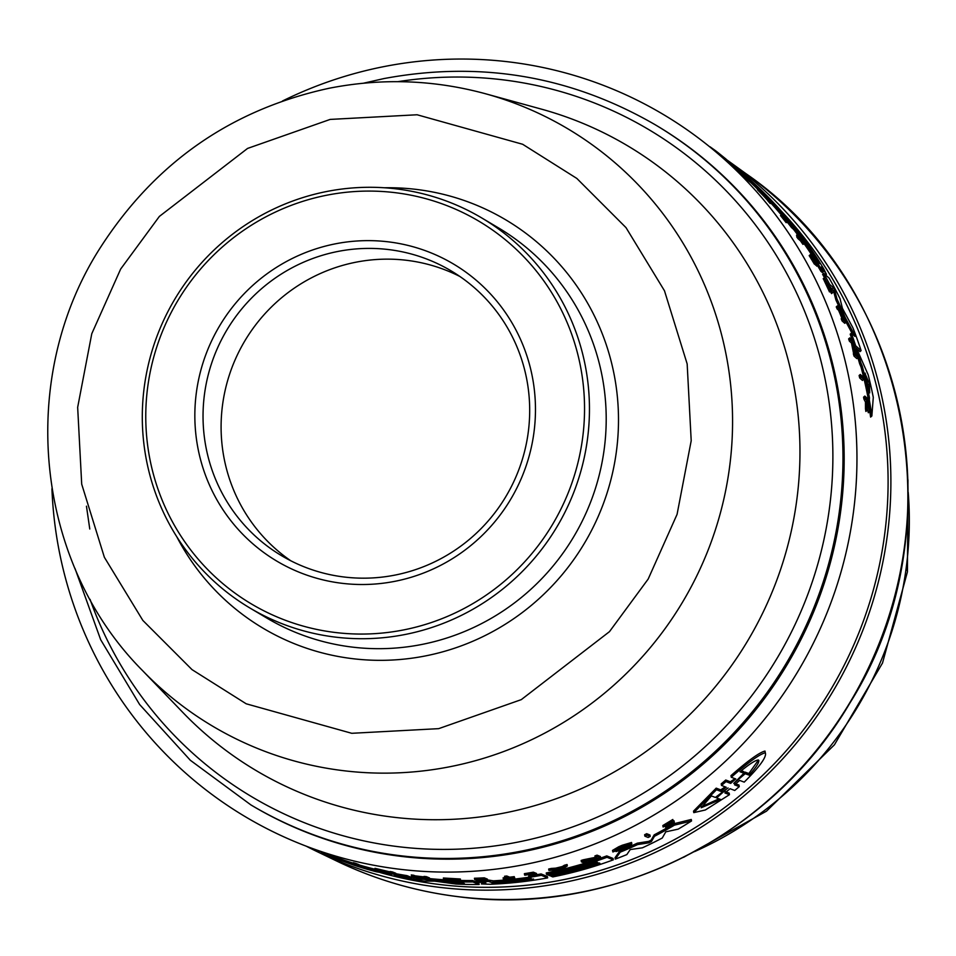 <?xml version="1.0" encoding="UTF-8"?>
<svg xmlns="http://www.w3.org/2000/svg" width="956" height="956" viewBox="0 0 956 956"><rect width="100%" height="100%" fill="white"/><g stroke="black" fill="none" stroke-linecap="round" stroke-linejoin="round"><path stroke-width="1.43" d="M908.2 492.28A357.257 350.219 120.7 0 1 906.061 568.856A357.257 350.219 120.7 0 1 694.558 851.605M725.998 159.27A403.432 395.473 120.7 0 1 728.161 160.811A403.432 395.473 120.7 0 1 880.667 572.357A403.432 395.473 120.7 0 1 563.466 882.555A403.432 395.473 120.7 0 1 317.356 851.736A403.432 395.473 120.7 0 1 306.255 846.191M674.171 823.678L691.272 819.471L691.535 820.953A404.233 396.262 -59.3 0 1 678.163 829.151L665.782 831.84L662.269 838.018A404.233 396.262 120.7 0 1 642.396 847.817L630.207 849.573L626.837 854.58A404.233 396.262 120.7 0 1 615.282 859.121L620.217 852.166A405.583 397.577 -59.3 0 0 637.652 844.566L648.921 842.81L648.67 841.376L651.155 840.145L654.191 834.851A404.161 396.19 -59.3 0 0 674.171 823.678L674.434 825.148L691.535 820.953M615.282 859.121L615.031 857.711L619.966 850.756A404.161 396.19 -59.3 0 0 637.389 843.144L648.67 841.376M620.181 848.068L620.336 848.94A406.408 398.389 120.7 0 1 612.892 851.975L612.509 850.422L618.711 846.753A405.332 397.338 -59.3 0 0 622.272 845.235L631.558 842.475L631.808 843.909C630.625 845.976 625.355 848.534 616.011 851.569L615.879 850.78M618.365 848.916L626.276 845.713M595.194 857.305L594.943 855.907A405.332 397.338 -59.3 0 0 597.082 855.154L600.356 856.492L600.607 857.89L584.498 861.583L586.805 862.515A406.049 398.043 120.7 0 1 584.666 863.184L581.391 861.846A406.754 398.724 -59.3 0 0 583.519 861.177L597.572 858.273L595.194 857.305A406.754 398.724 120.7 0 0 597.333 856.552L597.082 855.154M581.391 861.846L581.14 860.46A405.332 397.338 -59.3 0 0 583.28 859.791L595.313 857.353M548.911 870.414L548.672 869.028A405.332 397.338 -59.3 0 0 551.373 868.43L555.639 868.156A405.093 397.099 -59.3 0 0 562.367 866.506L564.387 865.24A405.332 397.338 -59.3 0 0 567.075 864.523L567.326 865.921L561.411 869.613L548.911 870.414A406.754 398.724 -59.3 0 0 551.624 869.817L555.89 869.542A406.515 398.497 -59.3 0 0 562.618 867.893L564.638 866.626A406.754 398.724 -59.3 0 0 567.326 865.921M673.968 820.75L674.303 822.315L665.687 827.538L667.455 826.378L667.312 825.578M672.247 823.463L663.094 826.988L662.843 825.53L672.797 819.495L673.06 820.977L671.303 822.148C665.902 824.777 664.48 825.841 667.025 825.339L665.101 825.888M644.87 836.177L644.607 834.743A405.332 397.338 -59.3 0 0 646.674 833.692L649.949 834.994L650.2 836.44A406.049 398.043 120.7 0 1 648.144 837.492L644.87 836.177A406.754 398.724 120.7 0 0 646.925 835.126L646.674 833.692M726.213 787.266L721.505 785.438L721.218 783.86L725.747 780.024L730.408 781.793L733.766 779.475M735.833 778.997L731.256 777.24L730.97 775.627C748.082 760.606 759.434 752.408 765.003 751.058L765.302 752.778C766.939 756.674 759.912 766.461 744.222 782.128L739.681 780.419L734.555 784.816M734.316 783.275L738.976 785.043L739.263 786.633L734.734 790.481L730.073 788.7L724.911 792.954L729.44 794.687L705.337 809.983L693.781 812.636L716.474 789.716L721.003 791.448L720.728 789.883L724.457 787.385M724.636 791.377L729.165 793.122L729.44 794.687M693.781 812.636L693.518 811.13L716.187 788.15L720.728 789.883M839.499 307.784A404.161 396.19 -59.3 0 0 835.891 299.933L833.501 290.827L829.605 286.25M824.777 278.22A404.161 396.19 -59.3 0 0 822.578 274.3L823.666 273.344L829.175 278.124A404.233 396.262 120.7 0 1 840.037 298.702L842.439 308.394L852.883 327.753A404.233 396.262 120.7 0 1 861.117 350.625L855.68 345.785A405.583 397.577 -59.3 0 0 851.318 333.19L854.939 336.381L854.138 334.074L845.259 317.631A405.583 397.577 -59.3 0 0 836.99 298.977L834.6 289.871L833.501 290.827M861.117 350.625L859.97 351.629L856.684 348.701M856.361 348.426L854.521 346.789A404.161 396.19 -59.3 0 0 853.087 342.451M852.274 340.109A404.161 396.19 -59.3 0 0 850.183 334.182L851.318 333.19M852.644 334.361L845.14 320.403M844.961 320.081L844.148 318.599A404.161 396.19 -59.3 0 0 840.754 310.628M814.954 260.199L815.552 259.685A405.583 397.577 120.7 0 1 821.933 270.321L823.427 271.564L822.339 272.508L820.846 271.265A404.161 396.19 -59.3 0 0 817.643 265.816M797.423 234.459A403.683 395.724 -59.3 0 0 793.456 229.249L794.532 228.317A405.105 397.11 -59.3 0 1 816.054 259.076L814.978 260.02A403.683 395.724 -59.3 0 0 804.139 243.732M793.456 229.249L791.52 227.576A404.161 396.19 -59.3 0 0 787.278 222.186M859.647 363.782L860.818 362.766A405.583 397.577 120.7 0 0 856.492 348.307L868.144 374.716A404.233 396.262 120.7 0 1 873.282 397.349L871.86 415.991L870.593 417.091A404.161 396.19 -59.3 0 0 868.096 401.054L868.239 398.879A403.994 396.023 -59.3 0 0 860.998 366.937L859.647 363.782A404.161 396.19 -59.3 0 0 857.902 357.687M857.126 355.082A404.161 396.19 -59.3 0 0 855.333 349.31L856.492 348.307M853.708 354.09L851.449 342.989L849.394 341.173A405.296 397.302 -59.3 0 0 848.629 338.89L849.776 337.898L852.621 340.408L855.345 353.493L857.341 355.274A406.025 398.007 120.7 0 1 858.01 357.592L855.19 355.07A406.718 398.7 -59.3 0 0 854.509 352.752L852.597 341.997L850.553 340.169L849.394 341.173M858.01 357.592L856.851 358.608L854.019 356.086A405.296 397.302 -59.3 0 0 853.35 353.768L854.509 352.752M771.313 202.612L770.237 203.532A405.332 397.338 -59.3 0 0 768.409 201.489L767.238 199.947A405.093 397.099 -59.3 0 0 762.565 194.916L759.375 191.738A405.332 397.338 -59.3 0 0 757.451 189.766L758.526 188.834L771.313 202.612A406.754 398.724 120.7 0 0 769.484 200.557L768.313 199.015L767.238 199.947M750.006 182.034L747.138 179.561A405.332 397.338 -59.3 0 0 745.537 178.043L746.983 177.422L737.626 168.889A406.754 398.724 -59.3 0 0 735.941 167.408L749.48 179.585A406.049 398.043 -59.3 0 1 751.081 181.102L750.006 182.034M745.907 178.366L736.55 169.833A405.332 397.338 -59.3 0 0 734.865 168.352L735.941 167.408M783.765 216.546A403.169 395.21 -59.3 0 0 783.729 216.498L784.673 215.674L783.382 214.55A405.105 397.11 -59.3 0 0 748.644 178.569L747.998 178.007A405.26 397.266 120.7 0 1 782.725 213.989L781.422 212.865A405.583 397.577 -59.3 0 0 739.299 170.311A405.583 397.577 -59.3 0 0 737.745 168.961M781.47 214.765L780.359 213.797A404.161 396.19 -59.3 0 0 770.847 203.007M757.833 189.431A404.161 396.19 -59.3 0 0 750.102 181.963M845.905 322.339L844.781 323.319L842.081 320.929A405.296 397.302 -59.3 0 0 841.208 318.742L842.332 317.762L843.67 318.945A406.396 398.377 -59.3 0 0 839.631 309.218L838.293 308.047A406.718 398.7 -59.3 0 0 837.36 305.908L840.073 308.286A406.049 398.043 120.7 0 1 841.005 310.425L839.798 309.362A406.348 398.329 120.7 0 1 843.837 319.089L845.044 320.152A406.049 398.043 120.7 0 1 845.905 322.339L843.204 319.949A406.718 398.7 -59.3 0 0 842.332 317.762M841.854 318.193A404.974 396.979 -59.3 0 0 838.52 310.198L837.169 309.015A405.296 397.302 -59.3 0 0 836.249 306.876L837.36 305.908M814.536 264.203L814.285 263.999A405.296 397.302 -59.3 0 0 809.182 255.611L810.27 254.666L812.994 257.033A406.049 398.043 120.7 0 1 818.097 265.421L817.87 265.218A406.109 398.102 120.7 0 0 813.843 258.574L813.03 257.869A406.312 398.294 -59.3 0 1 817.057 264.513L816.723 264.226A406.396 398.377 120.7 0 0 812.696 257.582L811.596 256.626A406.659 398.64 -59.3 0 1 815.611 263.259L814.536 264.203M818.097 265.421L816.783 266.162A404.687 396.704 -59.3 0 0 816.233 265.23M817.057 264.513L815.635 265.171A404.974 396.979 -59.3 0 0 814.882 263.904M867.116 410.363L865.861 411.45A405.296 397.302 -59.3 0 0 865.491 408.905L865.455 402.058L863.913 399.07A405.296 397.302 -59.3 0 0 863.579 397.158L864.81 396.083L867.462 398.509A406.049 398.043 120.7 0 1 867.797 400.421L866.781 399.477A406.312 398.294 120.7 0 1 867.128 401.532L869.231 409.18A406.049 398.043 120.7 0 1 869.602 411.654L867.08 402.356L867.116 410.363A406.718 398.7 -59.3 0 0 866.745 407.818L866.698 400.982L866.088 398.855L864.845 399.931M869.602 411.654L868.335 412.753L867.128 408.14M825.255 279.558L830.597 290.971L829.497 291.927L823.367 278.817M830.597 290.971L824.454 277.873L832.664 292.644L831.565 293.6L830.812 292.333L831.911 291.377L825.398 279.618M797.28 236.335A404.687 396.704 -59.3 0 0 796.503 235.26L797.806 234.531A406.049 398.043 120.7 0 1 804.235 243.649L804.008 243.445A406.109 398.102 -59.3 0 0 801.546 239.908L799.049 237.745A406.718 398.7 -59.3 0 0 797.77 235.917L800.268 238.08A406.109 398.102 -59.3 0 0 797.579 234.328M804.235 243.649L802.932 244.378A404.687 396.704 -59.3 0 0 800.483 240.84L797.973 238.677A405.296 397.302 -59.3 0 0 796.695 236.849L797.77 235.917M787.505 221.983L786.167 222.676A405.296 397.302 -59.3 0 0 780.526 215.59L781.59 214.658A406.718 398.7 120.7 0 1 787.242 221.744L787.505 221.983A406.659 398.628 -59.3 0 0 783.287 216.654L785.748 218.769L785.294 219.163M863.674 379.413L862.479 380.452L859.671 377.919A405.296 397.302 -59.3 0 0 859.109 375.493L860.304 374.453L863.113 376.987A406.025 398.007 120.7 0 1 863.674 379.413L860.866 376.879L859.671 377.919M781.291 211.109A400.588 392.689 120.7 0 1 868.048 607.538A400.588 392.689 120.7 0 1 562.976 879.783A400.588 392.689 120.7 0 1 380.165 872.541M282.462 101.013A408.618 400.552 120.7 0 1 383.248 66.741A408.618 400.552 120.7 0 1 719.593 155.111A408.618 400.552 120.7 0 1 842.272 567.505A408.618 400.552 120.7 0 1 525.334 864.403A408.618 400.552 120.7 0 1 308.25 846.944A408.618 400.552 120.7 0 1 51.935 488.743M546.485 874.334L546.246 872.947A404.161 396.19 -59.3 0 0 606.761 855.895L613.059 858.44L613.31 859.85A404.233 396.262 120.7 0 1 552.795 876.903L551.122 876.222A404.591 396.609 -59.3 0 0 599.902 863.292L598.97 862.921A404.782 396.8 120.7 0 1 550.202 875.851L548.72 875.242A405.105 397.11 -59.3 0 0 597.488 862.312L596.747 862.013A405.26 397.266 120.7 0 1 547.979 874.943L546.485 874.334A405.583 397.577 -59.3 0 0 607.012 857.293L613.31 859.85M353.326 862.682A405.296 397.302 -59.3 0 0 355.692 863.364L358.954 864.618L359.241 866.172A406.025 398.007 120.7 0 1 356.863 865.491L353.601 864.236L353.326 862.682M524.629 875.063L524.378 873.676A405.296 397.302 -59.3 0 0 533.364 872.171L536.483 873.449L536.734 874.836A406.049 398.043 120.7 0 1 534.488 875.23L531.679 874.083A406.659 398.628 -59.3 0 1 524.94 875.194L524.629 875.063A406.718 398.7 120.7 0 0 533.615 873.557L533.364 872.171M504.816 877.644L504.565 876.246A405.296 397.302 -59.3 0 0 506.8 876.007L509.656 877.178A404.687 396.704 -59.3 0 0 514.256 876.64L514.758 878.134A406.049 398.043 120.7 0 1 503.633 879.341L503.37 879.233A406.109 398.102 -59.3 0 0 507.672 878.803L504.816 877.644A406.718 398.7 -59.3 0 0 507.039 877.405L509.895 878.564A406.109 398.102 -59.3 0 0 514.495 878.026L514.256 876.64M503.37 879.233L503.119 877.835A404.687 396.704 -59.3 0 0 504.888 877.668M458.725 880.464L443.62 879.424L443.369 878.002L460.35 878.994L460.601 880.416C459.967 881.026 455.211 881.026 446.344 880.44L446.189 879.592M308.25 846.944L334.086 856.552M332.664 856.05L332.951 857.663L334.373 858.153L333.274 857.747L332.999 856.134A405.296 397.302 -59.3 0 0 334.815 856.779L337.91 857.95L338.197 859.552A406.049 398.043 120.7 0 1 336.381 858.918L335.186 858.464A406.312 398.294 120.7 0 1 333.25 857.771L328.123 855.919M474.69 879.64L474.439 878.241A405.296 397.302 -59.3 0 0 484.262 877.835L487.381 879.102L487.632 880.512A406.049 398.043 120.7 0 1 477.809 880.906L477.546 880.799A406.109 398.102 120.7 0 0 485.313 880.5L484.381 880.129A406.312 398.294 -59.3 0 1 476.614 880.416L476.231 880.261A406.396 398.377 120.7 0 0 484.011 879.974L482.744 879.46A406.659 398.64 -59.3 0 1 474.965 879.747L474.69 879.64A406.718 398.7 -59.3 0 0 484.513 879.245L487.632 880.512M416.9 877.536L416.971 877.931A406.049 398.043 120.7 0 1 414.653 877.632L411.534 876.389L411.283 874.931A405.296 397.302 -59.3 0 0 413.601 875.23L415.143 875.839A404.974 396.979 -59.3 0 0 424.106 876.891M415.143 875.839L415.406 877.309A406.396 398.377 -59.3 0 0 425.826 878.48L424.285 877.871L424.022 876.413A405.296 397.302 -59.3 0 0 426.34 876.64L429.447 877.895L429.71 879.329A406.049 398.043 120.7 0 1 427.392 879.114L426.006 878.552A406.348 398.329 120.7 0 1 415.585 877.381L416.971 877.931M380.775 871.298L380.846 871.657A406.025 398.007 120.7 0 1 378.504 871.119L375.23 869.841L374.967 868.335A405.296 397.302 -59.3 0 0 377.309 868.861L390.215 871.944M377.728 869.028L378.002 870.546L392.773 873.939L390.406 873.007L390.144 871.514A405.296 397.302 -59.3 0 0 392.486 871.956L395.76 873.246L396.023 874.728L380.846 871.657M359.014 864.905A403.994 396.023 -59.3 0 0 374.895 869.219L375.134 869.267M337.922 858.01A404.161 396.19 -59.3 0 0 340.396 858.882L343.754 860.065A403.994 396.023 -59.3 0 0 353.421 863.208M487.56 880.118A404.161 396.19 -59.3 0 0 488.492 880.07L488.743 881.48A405.583 397.577 120.7 0 1 476.339 881.898L476.088 880.488A404.161 396.19 -59.3 0 0 477.486 880.464M488.492 880.07L493.392 880.835A403.683 395.724 -59.3 0 0 528.883 877.226M493.392 880.835L493.643 882.233A405.105 397.11 -59.3 0 0 531.13 878.313L528.919 877.417L528.668 876.031A404.161 396.19 -59.3 0 0 534.261 875.134M536.71 874.716A404.161 396.19 -59.3 0 0 541.096 873.939L547.394 876.509L547.633 877.895A404.233 396.262 120.7 0 1 490.081 884.252L481.382 883.953L485.421 882.902M429.567 878.576A404.161 396.19 -59.3 0 0 443.727 879.747L446.285 880.106M451.029 880.763L460.362 881.946M460.72 880.464A404.161 396.19 -59.3 0 0 472.587 880.536L478.884 883.093L479.135 884.503A404.233 396.262 120.7 0 1 455.881 884.025L434.43 881.109L424.345 881.169A404.233 396.262 120.7 0 1 400.48 877.285L394.195 874.812A405.583 397.577 -59.3 0 0 407.256 877.118L411.427 878.767L411.164 877.285L416.087 877.811M395.844 873.688A404.161 396.19 -59.3 0 0 406.993 875.636L411.164 877.285M416.959 877.847L419.971 877.907M822.124 272.364L823.212 271.432L821.264 267.011L826.51 274.241L825.602 275.029M821.658 267.823L821.264 267.011M832.294 288.593L833.381 287.637L834.6 289.871M665.484 826.426L665.687 827.538M619.906 848.187L620.014 848.808A406.479 398.461 -59.3 0 1 615.748 850.565L629.024 845.307M476.339 881.898L485.839 882.95M459.967 880.727L460.171 881.874L464.353 883.559L462.011 883.535L461.832 882.543M656.485 125.511A395.629 387.825 120.7 0 1 837.599 530.771A395.629 387.825 120.7 0 1 523.075 851.724A395.629 387.825 120.7 0 1 252.109 805.633L250.902 804.916A395.629 387.825 120.7 0 0 521.868 851.007A395.629 387.825 120.7 0 0 836.392 530.054A395.629 387.825 120.7 0 0 655.278 124.794L656.485 125.511M869.661 392.868L869.243 391.422A405.105 397.11 -59.3 0 0 865.323 374.238L869.434 383.715L869.709 392.892M865.323 374.238L865.168 373.115M797.232 231.268L798.045 231.973A404.591 396.609 120.7 0 1 818.563 261.55L819.698 263.605L817.75 260.845A404.794 396.8 -59.3 0 0 797.232 231.268M758.419 759.984C759.865 761.538 756.782 766.604 749.157 775.173L745.226 773.703L733.754 783.406L743.923 773.225L740.004 771.755C749.48 763.975 755.622 760.056 758.419 759.984L758.897 760.594M727.002 788.676L716.63 797.937L720.585 799.467L701.178 807.748L711.419 795.93L715.363 797.447L727.002 788.676M369.494 869.482L352.728 864.583A405.105 397.11 -59.3 0 0 369.494 869.482M533.544 879.042L531.237 879.64A404.591 396.609 120.7 0 1 495.292 883.248L491.982 883.177L494.36 882.878A404.794 396.8 -59.3 0 0 530.317 879.269L533.579 879.078M326.426 191.559A226.883 222.413 120.7 0 1 481.824 217.992A226.883 222.413 120.7 0 1 585.693 450.395A226.883 222.413 120.7 0 1 405.32 634.449A226.883 222.413 120.7 0 1 249.922 608.016A226.883 222.413 120.7 0 1 146.065 375.612A226.883 222.413 120.7 0 1 326.426 191.559M326.45 195.275A222.629 218.243 120.7 0 1 581.105 369.685A222.629 218.243 120.7 0 1 403.862 629.873A222.629 218.243 120.7 0 1 149.208 455.462A222.629 218.243 120.7 0 1 326.45 195.275M335.102 243.888A172.833 169.415 -59.3 0 0 197.51 445.866A172.833 169.415 -59.3 0 0 395.198 581.26A172.833 169.415 -59.3 0 0 532.803 379.281A172.833 169.415 -59.3 0 0 335.102 243.888M337.54 251.524A165.735 162.472 -59.3 0 0 205.791 385.973A165.735 162.472 -59.3 0 0 281.661 555.747A165.735 162.472 -59.3 0 0 395.175 575.058A165.735 162.472 -59.3 0 0 526.935 440.608A165.735 162.472 -59.3 0 0 451.065 270.835A165.735 162.472 -59.3 0 0 337.54 251.524M459.92 276.499A165.735 162.472 -59.3 0 0 355.608 262.267A165.735 162.472 -59.3 0 0 224.899 391.47A165.735 162.472 -59.3 0 0 290.863 560.825M860.866 376.879A406.718 398.7 -59.3 0 0 860.304 374.453M786.167 222.676L787.242 221.744M781.59 214.658L784.326 217.024A406.049 398.043 120.7 0 1 785.748 218.769M797.973 238.677L799.049 237.745M800.483 240.84L801.546 239.908M802.932 244.378L804.008 243.445M832.664 292.644L831.911 291.377M865.455 402.058L866.698 400.982M865.491 408.905L866.745 407.818M867.056 401.066L867.797 400.421M863.913 399.07L865.144 397.995A406.718 398.7 -59.3 0 0 864.81 396.083M866.088 398.855L865.144 397.995M815.635 265.171L816.723 264.226M816.783 266.162L817.87 265.218M814.285 263.999L815.372 263.055A406.718 398.7 -59.3 0 0 810.27 254.666M837.169 309.015L838.293 308.047M838.52 310.198L839.631 309.218M842.081 320.929L843.204 319.949M714.706 150.94L715.231 150.486L710.021 146.782M717.598 153.39L718.255 152.817A406.754 398.724 -59.3 0 0 715.231 150.486M725.198 159.963L726.118 159.162L718.255 152.817M725.843 160.536L726.668 159.819A405.583 397.577 -59.3 0 0 725.986 159.282M735.869 167.479L726.668 159.819M784.673 215.674A404.782 396.8 120.7 0 0 749.934 179.68L750.723 180.409M784.84 216.928L785.485 216.379A404.591 396.609 -59.3 0 0 750.747 180.385M786.298 218.195L786.943 217.633L785.485 216.379M739.299 170.311L744.963 175.211A404.233 396.262 120.7 0 1 786.943 217.633M780.359 213.797L781.422 212.865M781.781 214.825L782.725 213.989M782.426 215.387L783.382 214.55M736.55 169.833L737.626 168.889M738.63 171.626L739.705 170.694M747.138 179.561L748.213 178.629A406.754 398.724 -59.3 0 0 746.612 177.099M751.081 181.102L748.213 178.629M768.409 201.489L769.484 200.557M759.375 191.738L760.438 190.806A406.754 398.724 -59.3 0 0 758.526 188.834M762.565 194.916L763.641 193.984L760.438 190.806M768.313 199.015A406.515 398.497 -59.3 0 0 763.641 193.984M851.449 342.989L852.597 341.997M854.019 356.086L855.19 355.07M850.553 340.169A406.718 398.7 -59.3 0 0 849.776 337.898M860.818 362.766L862.181 365.909L860.998 366.937M868.239 398.879L869.458 397.815A405.416 397.421 -59.3 0 0 862.181 365.909M868.096 401.054L869.327 399.978L869.458 397.815M871.86 415.991A405.583 397.577 -59.3 0 0 869.327 399.978M820.846 271.265L821.933 270.321M824.885 274.396L825.745 273.643M825.506 274.946L826.378 274.193L823.642 268.684A404.233 396.262 120.7 0 0 790.289 221.625L784.434 217.155M791.52 227.576L792.596 226.644A405.583 397.577 -59.3 0 0 784.768 216.869M794.532 228.317L792.596 226.644M816.054 259.076L817.141 261.048M815.552 259.685L817.093 261.024M835.891 299.933L836.99 298.977M844.148 318.599L845.259 317.631M854.521 346.789L855.68 345.785M828.995 285.115L829.736 284.458A405.583 397.577 -59.3 0 0 823.666 273.344M833.381 287.637L829.736 284.458M725.747 780.024L726.034 781.614L730.695 783.394L730.408 781.793M721.505 785.438L726.034 781.614M726.166 787.218L721.003 791.448M716.187 788.15L716.474 789.716M734.602 784.864L739.263 786.633M731.256 777.24C748.393 762.255 759.745 754.105 765.302 752.778M735.785 778.949L730.695 783.394M355.692 863.364L355.979 864.917L359.241 866.172M353.601 864.236A406.718 398.7 -59.3 0 0 355.979 864.917M646.925 835.126L650.2 836.44M533.615 873.557L536.734 874.836M509.656 877.178L509.895 878.564M506.8 876.007L507.039 877.405M443.62 879.424L460.601 880.416M458.629 880.38L447.289 880.392L447.145 879.616M446.344 880.44L447.289 880.392M323.737 852.752L324.024 854.377L332.951 857.663M321.371 851.868L321.658 853.469A406.718 398.7 -59.3 0 0 324.024 854.377M327.107 855.524L325.53 854.939M334.815 856.779L335.09 858.369L338.197 859.552M333.274 857.747A406.718 398.7 -59.3 0 0 335.09 858.369M663.094 826.988L673.06 820.977M672.211 823.415L667.455 826.378M666.87 824.407L667.025 825.339L674.231 822.232M484.262 877.835L484.513 879.245M426.34 876.64L426.591 878.086L429.71 879.329M424.285 877.871A406.718 398.7 -59.3 0 0 426.591 878.086M413.601 875.23L413.864 876.688L415.406 877.309M411.534 876.389A406.718 398.7 -59.3 0 0 413.864 876.688M564.387 865.24L564.638 866.626M562.367 866.506L562.618 867.893M555.639 868.156L555.89 869.542M551.373 868.43L551.624 869.817M583.698 859.958L583.949 861.356M583.28 859.791L583.519 861.177M586.554 861.141L586.805 862.515M597.333 856.552L600.607 857.89M377.309 868.861L378.002 870.546M375.23 869.841A406.718 398.7 -59.3 0 0 377.572 870.378M392.486 871.956L392.761 873.449L396.023 874.728M390.406 873.007A406.718 398.7 -59.3 0 0 392.761 873.449M622.272 845.235L622.523 846.646L631.808 843.909M618.711 846.753L618.974 848.163A406.754 398.724 -59.3 0 0 622.523 846.646M612.892 851.975L618.974 848.163M628.928 845.212L617.863 849.968M616.011 851.569L617.958 850.517M391.518 873.76L391.625 874.31A405.583 397.577 120.7 0 1 376.987 871.083L375.17 870.749L374.895 869.219M376.879 870.486L376.987 871.083M343.754 860.065L344.041 861.655A405.416 397.421 -59.3 0 0 375.17 870.749M340.396 858.882L340.671 860.484L344.041 861.655M329.581 856.457A405.583 397.577 -59.3 0 0 331.015 856.994A405.583 397.577 -59.3 0 0 340.671 860.484M391.625 874.31L376.186 871.753A404.233 396.262 120.7 0 1 354.126 865.264L331.015 856.994M606.761 855.895L607.012 857.293M541.096 873.939L541.335 875.314L547.633 877.895M528.919 877.417A405.583 397.577 -59.3 0 0 541.335 875.314M493.643 882.233L490.512 882.197L490.261 880.799M488.743 881.48L490.512 882.197M654.191 834.851L654.442 836.297A405.583 397.577 -59.3 0 0 674.434 825.148M651.155 840.145L651.418 841.579L654.442 836.297M651.418 841.579L648.921 842.81M637.389 843.144L637.652 844.566M619.966 850.756L620.217 852.166M443.727 879.747L443.978 881.181L462.011 883.535M423.532 878.301L423.723 879.365A405.583 397.577 -59.3 0 0 443.978 881.181M413.757 877.716L414.02 879.185L423.723 879.365M414.02 879.185L411.427 878.767M406.993 875.636L407.256 877.118M472.587 880.536L472.838 881.946L479.135 884.503M460.171 881.874A405.583 397.577 -59.3 0 0 472.838 881.946M767.035 197.402L768.11 198.764A406.479 398.461 -59.3 0 0 764.179 194.522L766.939 197.486M728.102 787.983L727.301 788.437M560.455 869.219L556.619 869.494A406.479 398.461 -59.3 0 0 562.271 868.108L560.455 869.219L560.336 868.586M351.892 864.32L352.728 864.583M868.705 388.829L867.247 382.221M741.306 770.715L743.637 771.588L743.923 773.225M745.226 773.703L744.939 772.078L748.859 773.535L749.157 775.173M748.859 773.535L758.478 760.008M701.369 806.768L718.721 798.953M716.414 796.707L716.63 797.937M683.54 857.341L766.497 811.154L834.409 744.82L882.519 663.01L907.435 571.867A358.524 28.19 -172.3 0 0 906.061 568.856M337.289 861.32C375.804 879.783 416.338 891.601 458.856 896.776C610.86 916.971 771.265 837.42 849.92 702.959C958.055 531.727 910.016 286.322 746.086 173.753A401.472 393.549 120.7 0 1 897.863 583.291A401.472 393.549 120.7 0 1 582.204 891.984A401.472 393.549 120.7 0 1 458.701 896.728A401.472 393.549 120.7 0 1 337.277 861.32L317.356 851.736M397.827 81.678A388.172 380.524 120.7 0 1 826.88 388.447A388.172 380.524 120.7 0 1 517.829 842.105A388.172 380.524 120.7 0 1 90.043 599.328M438.685 728.651L351.748 733.3L246.194 703.795L192.025 669.63L142.85 620.432L104.371 557.288L81.702 484.154L77.663 407.328L91.776 333.728L120.671 269.03L159.377 216.415L247.568 148.431L330.167 119.416L417.103 114.768L522.657 144.272L576.838 178.437L626.013 227.636L664.48 290.779L687.161 363.913L691.2 440.74L677.075 514.34L648.192 579.037L609.474 631.653L521.283 699.637L438.685 728.651M450.551 766.604A347.494 340.635 120.7 0 1 142.552 670.598L182.871 712.483A363.435 356.265 120.7 0 0 505.007 812.887A363.435 356.265 120.7 0 0 794.352 388.148A363.435 356.265 120.7 0 0 541.574 109.175L485.517 93.76A347.494 340.635 120.7 0 1 732.105 439.509A347.494 340.635 120.7 0 1 450.551 766.604M481.824 217.992L498.578 227.946A226.883 222.413 120.7 0 1 602.698 379.257A226.883 222.413 120.7 0 1 422.062 644.416A226.883 222.413 120.7 0 1 266.664 617.97L249.922 608.016M384.432 187.77A237.518 232.834 120.7 0 1 614.827 378.277A237.518 232.834 120.7 0 1 460.027 646.304A237.518 232.834 120.7 0 1 176.848 536.89M853.218 334.875L854.138 334.074M671.423 822.064L671.614 823.14M868.753 387.049L869.96 386.009M868.227 384.754L869.434 383.715M655.278 124.794C570.887 75.978 480.414 60.575 383.858 78.595L363.507 83.208M74.998 568.45L100.691 639.755L139.612 704.5L190.316 760.259L250.902 804.916M485.517 93.76C434.036 79.778 381.958 77.926 329.282 88.227C231.651 109.366 155.481 162.269 100.798 246.935C16.455 377.417 34.428 562.08 142.552 670.598M746.086 173.753L728.161 160.811M734.865 168.352L719.593 155.111M89.768 529.003L86.458 506.19M907.435 571.867L907.973 479.864M823.188 278.746L824.275 277.802"/></g></svg>
